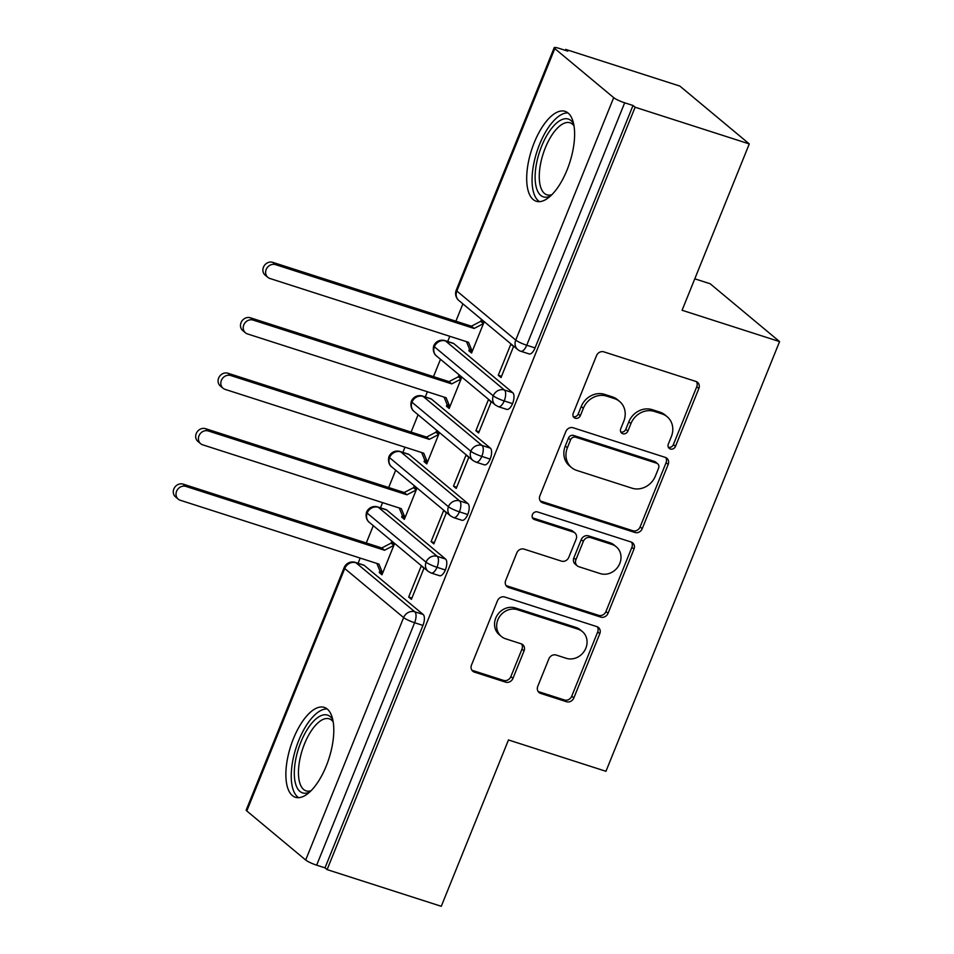 <?xml version="1.0" encoding="UTF-8"?>
<svg xmlns="http://www.w3.org/2000/svg" width="954" height="954" viewBox="0 0 954 954"><rect width="100%" height="100%" fill="white"/><g stroke="black" fill="none" stroke-linecap="round" stroke-linejoin="round"><path stroke-width="1.43" d="M670.364 449.012A4.162 3.709 129.8 0 0 675.492 446.353L698.853 388.528A5.939 5.295 129.8 0 0 697.541 382.327A5.939 5.295 129.8 0 0 695.931 381.445L603.822 351.847A5.939 5.295 129.8 0 0 596.512 355.639L573.151 413.464A4.162 3.709 129.8 0 0 580.306 415.765L583.335 408.288A19.008 16.945 129.8 0 1 606.744 396.137L614.424 398.605A19.008 16.945 129.8 0 1 619.551 401.407A19.008 16.945 129.8 0 1 623.761 421.274L620.732 428.763A4.162 3.709 129.8 0 0 627.899 431.065L630.928 423.576A19.008 16.945 129.8 0 1 654.337 411.424L662.004 413.893A19.008 16.945 129.8 0 1 667.144 416.707A19.008 16.945 129.8 0 1 671.354 436.574L668.325 444.051A4.162 3.709 129.8 0 0 670.364 449.012M668.384 447.295A4.162 3.709 129.8 0 0 673.381 444.6L696.742 386.775A5.939 5.295 129.8 0 0 696.36 381.6M573.199 416.707A4.162 3.709 129.8 0 0 578.207 414.012L581.224 406.535L583.335 408.288M620.792 432.007A4.162 3.709 129.8 0 0 625.8 429.312L628.817 421.823L630.928 423.576M293.427 738.658A47.199 20.094 107.8 0 1 324.277 707.391A47.199 20.094 107.8 0 1 326.244 766.002A47.199 20.094 107.8 0 1 295.394 797.27A47.199 20.094 107.8 0 1 293.427 738.658M534.24 142.623A47.199 20.094 107.8 0 1 565.09 111.356A47.199 20.094 107.8 0 1 567.058 169.967A47.199 20.094 107.8 0 1 536.208 201.234A47.199 20.094 107.8 0 1 534.24 142.623M537.77 686.331A5.939 5.295 129.8 0 0 539.082 692.544A5.939 5.295 129.8 0 0 540.691 693.427L566.533 701.727A5.939 5.295 129.8 0 0 573.843 697.934L599.792 633.706A5.939 5.295 129.8 0 0 598.48 627.505A5.939 5.295 129.8 0 0 596.87 626.623L504.761 597.025A5.939 5.295 129.8 0 0 497.451 600.817L471.503 665.033A5.939 5.295 129.8 0 0 472.814 671.246A5.939 5.295 129.8 0 0 474.424 672.129L505.632 682.158A5.939 5.295 129.8 0 0 512.954 678.366L524.056 650.878A5.939 5.295 129.8 0 0 522.744 644.665A5.939 5.295 129.8 0 0 521.134 643.795L505.656 638.81A15.884 14.167 129.8 0 1 501.375 636.461A15.884 14.167 129.8 0 1 499.073 617.417A15.884 14.167 129.8 0 1 517.426 609.701L578.064 629.187A15.884 14.167 129.8 0 1 582.345 631.536A15.884 14.167 129.8 0 1 584.647 650.58A15.884 14.167 129.8 0 1 566.294 658.308L556.194 655.052A5.939 5.295 129.8 0 0 548.872 658.856L537.77 686.331M554.799 48.582L456.847 291.018L515.744 340.089L613.696 97.654L554.799 48.582A9.075 1.395 22 0 1 554.202 47.7A9.075 1.395 22 0 1 559.461 48.475L567.809 51.146L565.698 49.405L679.868 86.087L749.284 143.923L635.114 107.23L633.015 105.477L624.679 102.805L526.727 345.241L535.063 347.912L633.015 105.477M749.284 143.923L682.086 310.265L779.573 341.592L605.957 771.297L508.47 739.958L441.273 906.3L327.103 869.607L635.114 107.23M634.911 532.475A5.939 5.295 129.8 0 0 642.233 528.671L668.182 464.455A5.939 5.295 129.8 0 0 666.858 458.242A5.939 5.295 129.8 0 0 665.26 457.371L573.151 427.762A5.939 5.295 129.8 0 0 565.829 431.566L539.892 495.782A5.939 5.295 129.8 0 0 541.204 501.995A5.939 5.295 129.8 0 0 542.802 502.865L634.911 532.475L632.812 530.722A5.939 5.295 129.8 0 0 640.122 526.918L666.071 462.702A5.939 5.295 129.8 0 0 665.677 457.526M633.981 549.087L608.044 613.303A5.939 5.295 129.8 0 1 600.722 617.095L508.613 587.497A5.939 5.295 129.8 0 1 507.015 586.615A5.939 5.295 129.8 0 1 505.692 580.414L516.806 552.926A5.939 5.295 129.8 0 1 524.116 549.134L561.477 561.131A5.939 5.295 129.8 0 0 568.787 557.339L576.156 539.105A5.939 5.295 129.8 0 0 574.845 532.892A5.939 5.295 129.8 0 0 573.235 532.022L534.347 519.525A4.162 3.709 129.8 0 1 537.424 511.904L631.071 541.991A5.939 5.295 129.8 0 1 632.669 542.874A5.939 5.295 129.8 0 1 633.981 549.087L631.882 547.334L605.933 611.55L608.044 613.303M779.573 341.592L710.158 283.755L694.786 278.818M613.696 97.654A9.075 1.395 22 0 0 624.679 102.805M327.103 869.607L324.992 867.854L316.656 865.171A9.075 1.395 -158 0 1 305.685 860.031L246.788 810.96A9.075 1.395 -158 0 1 246.192 810.077L344.132 567.642A9.075 1.395 -158 0 0 344.728 568.524L246.788 810.96M358.084 563.277L360.183 558.078M366.288 542.981L373.288 525.654M380.479 507.838L382.59 502.639M388.683 487.53L395.683 470.203M402.886 452.387L404.985 447.187M411.091 432.09L418.09 414.763M425.281 396.947L427.392 391.748M433.486 376.639L440.486 359.312M447.688 341.496L449.787 336.297M455.893 321.2L462.893 303.873M565.317 50.347L565.698 49.405M468.843 350.726L471.574 353.004L484.119 321.963L481.388 319.685L480.709 321.343L471.395 326.185L272.772 262.35L275.503 264.628A7.56 6.75 129.8 0 0 266.774 268.301A7.56 6.75 129.8 0 0 267.871 277.375A7.56 6.75 129.8 0 0 269.91 278.485L468.533 342.319L472.242 351.346L469.511 349.069L468.843 350.726L472.075 351.776M498.286 375.268L510.831 344.215L513.574 346.493L501.029 377.546L498.286 375.268L501.53 376.305M324.992 867.854L422.944 625.419L414.608 622.735L316.656 865.171M423.147 614.471L364.249 565.4L355.914 562.729L414.811 611.8L423.147 614.471A9.075 3.864 107.8 0 1 422.944 625.419M535.063 347.912A9.075 3.864 107.8 0 1 529.136 353.934L520.789 351.251A9.075 3.864 107.8 0 0 526.727 345.241A9.075 1.395 22 0 1 515.744 340.089A9.075 8.097 129.8 0 0 517.76 349.581A9.075 9.075 0 0 0 520.789 351.251M305.685 860.031L403.625 617.596L344.728 568.524A9.075 8.097 129.8 0 1 355.914 562.729A9.075 3.864 -72.2 0 0 355.329 562.395L363.665 565.078A9.075 3.864 107.8 0 1 364.249 565.4M445.554 559.032A9.075 3.864 107.8 0 1 445.351 569.979A9.075 3.864 107.8 0 1 439.532 575.715L431.184 573.032A9.075 3.864 107.8 0 0 437.004 567.296A9.075 1.395 -158 0 1 426.033 562.156L367.135 513.085A9.075 1.395 -158 0 1 366.539 512.203A9.075 1.395 -158 0 1 366.539 512.191A9.075 9.075 0 0 1 377.736 506.956L386.072 509.639A9.075 3.864 107.8 0 1 386.656 509.961L378.309 507.278L437.206 556.349L445.554 559.032L386.656 509.961M379.239 572.507L381.97 574.797L394.515 543.744L391.784 541.467L391.104 543.124L381.791 547.966L183.168 484.131L185.899 486.409A7.56 6.75 129.8 0 0 177.17 490.082A7.56 6.75 129.8 0 0 178.255 499.157A7.56 6.75 129.8 0 0 180.306 500.266L378.929 564.1L382.637 573.127L379.907 570.85L379.239 572.507L382.471 573.557M408.682 597.049L411.412 599.327L423.958 568.274L421.227 565.996L408.682 597.049L411.913 598.086M467.949 503.581A9.075 3.864 107.8 0 1 467.746 514.528A9.075 3.864 107.8 0 1 461.927 520.264L453.591 517.593A9.075 3.864 107.8 0 0 459.411 511.845A9.075 1.395 -158 0 1 448.428 506.705L389.53 457.634A9.075 1.395 -158 0 1 388.934 456.751L388.934 456.751A9.075 9.075 0 0 1 400.131 451.504L408.479 454.187A9.075 3.864 107.8 0 1 409.051 454.509L400.716 451.838L459.613 500.91L467.949 503.581L409.051 454.509M401.634 517.068L404.365 519.346L416.91 488.293L414.179 486.015L413.511 487.685L404.198 492.514L205.563 428.68L208.306 430.969A7.56 6.75 129.8 0 0 199.565 434.642A7.56 6.75 129.8 0 0 200.662 443.705A7.56 6.75 129.8 0 0 202.701 444.826L401.324 508.661L405.045 517.688L402.314 515.398L401.634 517.068L404.866 518.105M431.089 541.598L433.82 543.887L446.365 512.835L443.634 510.557L431.089 541.598L434.32 542.647M490.356 448.141A9.075 3.864 107.8 0 1 490.153 459.089A9.075 3.864 107.8 0 1 484.334 464.825L475.986 462.141A9.075 3.864 107.8 0 0 481.806 456.406A9.075 1.395 -158 0 1 470.835 451.266L411.937 402.194A9.075 1.395 -158 0 1 411.341 401.312A9.075 1.395 -158 0 1 411.341 401.3A9.075 9.075 0 0 1 422.539 396.065L430.874 398.748A9.075 3.864 107.8 0 1 431.458 399.07L423.111 396.387L482.008 445.458L490.356 448.141L431.458 399.07M424.041 461.617L426.772 463.894L439.317 432.854L436.586 430.576L435.906 432.234L426.593 437.075L227.97 373.241L230.701 375.518A7.56 6.75 129.8 0 0 221.972 379.191A7.56 6.75 129.8 0 0 223.057 388.266A7.56 6.75 129.8 0 0 225.108 389.375L423.731 453.21L427.44 462.237L424.709 459.959L424.041 461.617L427.273 462.666M453.484 486.158L456.227 488.436L468.76 457.383L466.029 455.106L453.484 486.158L456.716 487.196M512.751 392.69A9.075 3.864 107.8 0 1 512.548 403.637A9.075 3.864 107.8 0 1 506.729 409.373L498.393 406.69A9.075 3.864 107.8 0 0 504.213 400.954A9.075 1.395 -158 0 1 493.23 395.815L434.332 346.743A9.075 1.395 -158 0 1 433.736 345.861L433.736 345.861A9.075 9.075 0 0 1 444.934 340.614L453.281 343.297A9.075 3.864 107.8 0 1 453.854 343.619L445.518 340.936L504.416 390.019L512.751 392.69L453.854 343.619M446.436 406.177L449.179 408.455L461.724 377.402L458.981 375.125L458.314 376.794L449 381.624L250.377 317.789L253.108 320.079A7.56 6.75 129.8 0 0 244.367 323.752A7.56 6.75 129.8 0 0 245.464 332.815A7.56 6.75 129.8 0 0 247.503 333.936L446.126 397.77L449.847 406.786L447.116 404.508L446.436 406.177L449.68 407.215M475.891 430.707L478.622 432.985L491.167 401.944L488.436 399.666L475.891 430.707L479.123 431.757M512.548 403.637L504.213 400.954A9.075 3.864 107.8 0 0 504.416 390.019A9.075 8.097 129.8 0 0 493.23 395.815A9.075 8.097 129.8 0 0 495.353 405.021L436.455 355.949C436.372 356.057 431.983 352.741 433.736 345.861M490.153 459.089L481.806 456.406A9.075 3.864 107.8 0 0 482.008 445.458A9.075 8.097 129.8 0 0 470.835 451.266A9.075 8.097 129.8 0 0 472.945 460.472L414.048 411.401C413.964 411.508 409.576 408.181 411.341 401.312M467.746 514.528L459.411 511.845A9.075 3.864 107.8 0 0 459.613 500.91A9.075 8.097 129.8 0 0 448.428 506.705A9.075 8.097 129.8 0 0 450.55 515.911L391.653 466.84C391.569 466.947 387.181 463.632 388.934 456.751M445.351 569.979L437.004 567.296A9.075 3.864 107.8 0 0 437.206 556.349A9.075 8.097 129.8 0 0 426.033 562.156A9.075 8.097 129.8 0 0 428.143 571.363L369.246 522.291C369.162 522.398 364.774 519.071 366.539 512.203M667.144 416.707L665.033 414.954A19.008 16.945 129.8 0 0 659.906 412.14L662.004 413.893M628.817 421.823A19.008 16.945 129.8 0 1 652.226 409.671L659.906 412.14M619.551 401.407L617.453 399.654A19.008 16.945 129.8 0 0 612.313 396.852L614.424 398.605M581.224 406.535A19.008 16.945 129.8 0 1 604.645 394.384L612.313 396.852M540.286 500.957A5.939 5.295 129.8 0 0 540.703 501.112L632.812 530.722M658.594 468.14A4.162 3.709 129.8 0 0 656.555 463.179L575.703 437.194A4.162 3.709 129.8 0 0 570.575 439.854L567.391 447.748A19.008 16.945 129.8 0 0 571.601 467.603A19.008 16.945 129.8 0 0 576.729 470.417L632.001 488.186A19.008 16.945 129.8 0 0 655.41 476.034L658.594 468.14M657.676 463.787L655.565 462.034A4.162 3.709 129.8 0 0 654.444 461.426L656.555 463.179M571.601 467.603L569.49 465.862A19.008 16.945 129.8 0 1 565.293 445.995L568.477 438.101A4.162 3.709 129.8 0 1 573.592 435.441L654.444 461.426M506.085 585.589A5.939 5.295 129.8 0 0 506.514 585.744L598.623 615.342A5.939 5.295 129.8 0 0 605.933 611.55M574.845 532.892L572.734 531.139A5.939 5.295 129.8 0 0 571.136 530.269L532.356 517.807M600.233 573.592A15.884 14.167 129.8 0 0 618.586 565.865A15.884 14.167 129.8 0 0 616.284 546.821A15.884 14.167 129.8 0 0 612.003 544.472L590.633 537.603A5.939 5.295 129.8 0 0 583.323 541.407L575.954 559.64A5.939 5.295 129.8 0 0 577.265 565.841A5.939 5.295 129.8 0 0 578.875 566.724L600.233 573.592M616.284 546.821L614.185 545.068A15.884 14.167 129.8 0 0 609.892 542.719L612.003 544.472M577.265 565.841L575.167 564.088A5.939 5.295 129.8 0 1 573.843 557.887L581.213 539.654A5.939 5.295 129.8 0 1 588.535 535.862L609.892 542.719M631.882 547.334A5.939 5.295 129.8 0 0 631.488 542.146M582.345 631.536L580.247 629.783A15.884 14.167 129.8 0 0 575.954 627.434L578.064 629.187M501.375 636.461L499.264 634.708A15.884 14.167 129.8 0 1 496.962 615.664A15.884 14.167 129.8 0 1 515.315 607.948L575.954 627.434M471.896 670.221A5.939 5.295 129.8 0 0 472.313 670.376L503.533 680.405A5.939 5.295 129.8 0 0 510.855 676.613L521.957 649.125A5.939 5.295 129.8 0 0 521.564 643.95M538.163 691.507A5.939 5.295 129.8 0 0 538.581 691.674L564.422 699.974A5.939 5.295 129.8 0 0 571.744 696.181L597.693 631.953A5.939 5.295 129.8 0 0 597.299 626.778M267.871 277.375L265.129 275.086A7.56 6.75 -50.2 0 1 264.031 266.023A7.56 6.75 -50.2 0 1 272.772 262.35M483.952 322.38L480.709 321.343L483.451 323.621L474.126 328.462L275.503 264.628M466.458 341.651L469.511 349.069M471.395 326.185L474.126 328.462M245.464 332.815L242.733 330.537A7.56 6.75 -50.2 0 1 241.636 321.474A7.56 6.75 -50.2 0 1 250.377 317.789M461.545 377.832L458.314 376.794L461.044 379.072L451.731 383.902L253.108 320.079M444.063 397.102L447.116 404.508M449 381.624L451.731 383.902M223.057 388.266L220.326 385.988A7.56 6.75 -50.2 0 1 219.229 376.913A7.56 6.75 -50.2 0 1 227.97 373.241M439.15 433.271L435.906 432.234L438.649 434.511L429.324 439.353L230.701 375.518M421.656 452.542L424.709 459.959M426.593 437.075L429.324 439.353M200.662 443.705L197.931 441.428A7.56 6.75 -50.2 0 1 196.834 432.365A7.56 6.75 -50.2 0 1 205.563 428.68M416.743 488.722L413.511 487.685L416.242 489.962L406.929 494.792L208.306 430.969M399.261 507.993L402.314 515.398M404.198 492.514L406.929 494.792M178.255 499.157L175.524 496.879A7.56 6.75 -50.2 0 1 174.427 487.804A7.56 6.75 -50.2 0 1 183.168 484.131M394.348 544.162L391.104 543.124L393.847 545.402L384.522 550.243L185.899 486.409M376.854 563.432L379.907 570.85M381.791 547.966L384.522 550.243M550.482 196.011A40.843 17.387 107.8 0 1 535.743 184.909A40.843 17.387 107.8 0 1 541.657 146.141A40.843 17.387 107.8 0 1 573.652 123.913M573.998 125.797A37.826 16.099 -72.2 0 0 570.039 122.792A37.826 16.099 -72.2 0 0 545.318 147.846A37.826 16.099 -72.2 0 0 546.892 194.807A37.826 16.099 -72.2 0 0 551.865 194.688M567.964 112.918A46.901 19.962 -72.2 0 0 539.559 144.388A46.901 19.962 -72.2 0 0 539.451 201.64M309.668 792.047A40.843 17.387 107.8 0 1 294.929 780.944A40.843 17.387 107.8 0 1 300.844 742.176A40.843 17.387 107.8 0 1 332.839 719.948M333.184 721.832A37.826 16.099 -72.2 0 0 329.225 718.839A37.826 16.099 -72.2 0 0 304.505 743.893A37.826 16.099 -72.2 0 0 306.079 790.854A37.826 16.099 -72.2 0 0 311.052 790.723M327.15 708.953A46.901 19.962 -72.2 0 0 298.745 740.423A46.901 19.962 -72.2 0 0 298.626 797.675M673.381 444.6L675.492 446.353M578.207 414.012L580.306 415.765M625.8 429.312L627.899 431.065M554.202 47.7L456.25 290.135A9.075 1.395 22 0 0 456.847 291.018A9.075 8.097 129.8 0 0 458.862 300.51L517.76 349.581M414.608 622.735A9.075 1.395 -158 0 1 403.625 617.596A9.075 8.097 129.8 0 1 414.811 611.8A9.075 3.864 107.8 0 1 414.608 622.735M436.455 355.949A9.075 8.097 129.8 0 1 434.332 346.743A9.075 8.097 129.8 0 1 445.518 340.936A9.075 3.864 -72.2 0 0 444.934 340.614M414.048 411.401A9.075 8.097 129.8 0 1 411.937 402.194A9.075 8.097 129.8 0 1 423.111 396.387A9.075 3.864 -72.2 0 0 422.539 396.065M391.653 466.84A9.075 8.097 129.8 0 1 389.53 457.634A9.075 8.097 129.8 0 1 400.716 451.838A9.075 3.864 -72.2 0 0 400.131 451.504M369.246 522.291A9.075 8.097 129.8 0 1 367.135 513.085A9.075 8.097 129.8 0 1 378.309 507.278A9.075 3.864 -72.2 0 0 377.736 506.956M652.226 409.671L654.337 411.424M604.645 394.384L606.744 396.137M696.742 386.775L698.853 388.528M540.703 501.112L542.802 502.865M666.071 462.702L668.182 464.455M640.122 526.918L642.233 528.671M573.592 435.441L575.703 437.194M568.477 438.101L570.575 439.854M565.293 445.995L567.391 447.748M598.623 615.342L600.722 617.095M506.514 585.744L508.613 587.497M571.136 530.269L573.235 532.022M532.415 517.915L534.347 519.525M588.535 535.862L590.633 537.603M581.213 539.654L583.323 541.407M573.843 557.887L575.954 559.64M515.315 607.948L517.426 609.701M521.957 649.125L524.056 650.878M510.855 676.613L512.954 678.366M503.533 680.405L505.632 682.158M472.313 670.376L474.424 672.129M597.693 631.953L599.792 633.706M571.744 696.181L573.843 697.934M564.422 699.974L566.533 701.727M538.581 691.674L540.691 693.427M456.25 290.135A9.075 9.075 0 0 0 458.862 300.51M495.353 405.021L498.393 406.69M472.945 460.472L475.986 462.141M450.55 515.911L453.591 517.593M355.329 562.395A9.075 9.075 0 0 0 344.132 567.642M428.143 571.363L431.184 573.032"/></g></svg>
